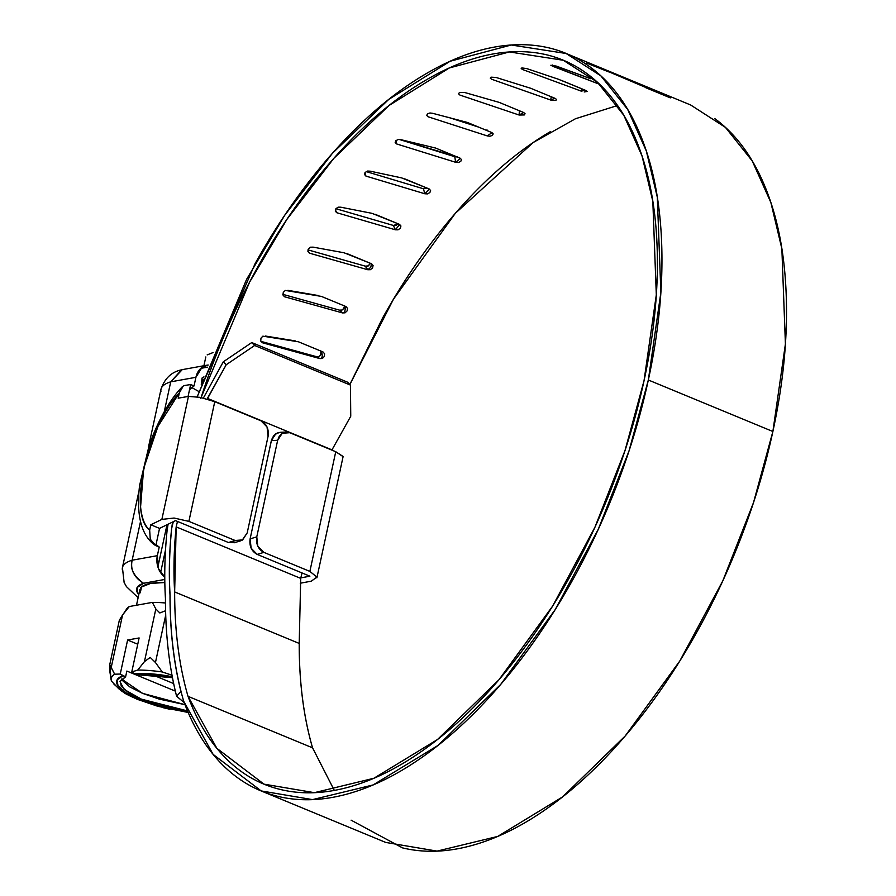 <?xml version="1.0" encoding="UTF-8"?>
<svg xmlns="http://www.w3.org/2000/svg" width="896" height="896" viewBox="0 0 896 896"><rect width="100%" height="100%" fill="white"/><g stroke="black" fill="none" stroke-linecap="round" stroke-linejoin="round"><path stroke-width="1.34" d="M351.098 820.165L402.506 847.885C423.651 852.992 446.365 852.309 470.658 845.835C494.962 839.362 519.725 827.4 544.958 809.95C570.203 792.49 594.765 770.336 618.643 743.49C642.533 716.643 664.653 686.314 685.014 652.501C705.376 618.699 723.05 582.949 738.035 545.261C753.021 507.573 764.635 469.65 772.878 431.502L648.334 380.005L628.958 451.114L598.304 529.256L555.229 609.56L500.618 684.533L437.987 745.438L373.15 784.93L312.514 799.613L261.184 790.933L213.114 754.376L183.725 701.333A421.198 223.888 112.5 0 1 170.083 595.168A339.248 180.32 112.5 0 1 171.718 528.147L173.286 521.707L171.718 528.147A339.248 180.32 -67.5 0 0 170.083 595.168A421.198 223.888 -67.5 0 0 183.725 701.333C193.256 727.171 206.069 748.205 222.13 764.411C238.202 780.629 256.816 791.28 277.962 796.387C299.096 801.494 321.821 800.8 346.114 794.338C370.406 787.864 395.181 775.902 420.414 758.453C445.659 740.992 470.221 718.838 494.099 691.992C517.989 665.134 540.109 634.805 560.47 601.003C580.832 567.19 598.506 531.451 613.491 493.752C628.477 456.064 640.091 418.152 648.334 380.005C658.482 333.088 662.962 288.725 661.774 246.904C660.598 205.094 653.834 168.672 641.48 137.648C629.126 106.624 612.035 83.093 590.206 67.077C568.366 51.061 543.267 43.635 514.92 44.8C486.562 45.965 456.882 55.642 425.858 73.842C394.845 92.03 364.605 117.499 335.149 150.248C305.682 182.997 279.003 220.797 255.102 263.637L197.187 396.805L246.613 279.317L284.682 215.342L332.472 153.238L388.752 99.411L450.139 61.242L511.269 45.002L566.115 53.491L600.88 75.88L627.704 109.469L646.33 151.01L657.317 197.21L660.867 292.488L648.334 380.005L772.878 431.502L785.411 343.986L781.861 248.707L770.874 202.518L752.248 160.966L725.424 127.378L690.659 104.989L569.005 54.678M448.762 117.443L478.643 127.109M457.206 156.979L454.776 156.699L455.638 162.288L454.776 156.699L399.123 139.395L457.464 156.934M423.405 188.765L424.85 193.771L423.405 188.765L366.218 171.595L423.405 188.765L427.549 188.283L423.405 188.765L424.85 193.771L427.515 193.894L429.89 192.539L430.584 190.501L429.184 188.966L401.632 177.89L370.238 171.181L367.573 171.058L365.198 172.435L364.526 174.518L365.926 176.086L364.963 172.738M393.389 225.456L395.394 229.79L393.389 225.456L335.899 208.712L393.389 225.456L396.032 225.49L398.35 223.888L393.389 225.456L395.394 229.79L398.026 229.824L400.322 228.256L400.938 225.994L399.504 224.37L371.963 213.326L340.782 207.2L338.15 207.166L335.866 208.757L335.272 211.053L336.706 212.699L335.339 209.742M370.507 263.334L368.323 265.91L365.266 266.146L367.786 269.73L370.373 269.696L372.568 267.938L373.072 265.496L371.605 263.794L344.075 252.773L313.174 247.15L310.587 247.184L308.403 248.954L307.91 251.429L309.4 253.154L367.786 269.73L365.266 266.146L307.978 249.872L365.266 266.146L367.853 266.112L370.518 263.346M344.568 305.984C343.538 309.568 341.846 310.946 339.494 310.139L342.496 312.917L345.027 312.827L347.088 310.923L347.48 308.325L345.957 306.555L321.429 296.419L285.342 290.427L283.293 292.354L282.934 294.963L284.48 296.744L342.496 312.917L339.494 310.139L282.834 294.347L339.494 310.139L342.037 310.038L344.098 308.134L344.478 305.547M320.79 351.03C321.194 355.219 319.771 357.101 316.534 356.686L319.95 358.613L322.426 358.467L324.341 356.451L324.576 353.752L322.997 351.938L298.469 341.802L262.864 336.168L260.971 338.184L260.758 340.906L262.36 342.731L319.95 358.613L316.534 356.686L260.926 341.354L316.534 356.686L319.01 356.541M320.914 354.525L320.802 351.03M608.709 71.87L586.566 63.067L608.709 71.882M608.765 71.747L666.736 96.376M200.782 398.507C215.622 352.274 234.774 308.157 258.25 266.146C281.725 224.134 307.922 187.074 336.829 154.986C365.747 122.886 395.416 97.944 425.846 80.125C456.277 62.317 485.397 52.853 513.206 51.744C541.016 50.624 565.634 57.938 587.037 73.685C608.451 89.421 625.218 112.515 637.325 142.968C649.432 173.421 656.062 209.16 657.216 250.197C658.37 291.222 653.968 334.757 644.022 380.789L624.994 450.587L594.899 527.307L552.608 606.133L498.994 679.717L437.528 739.502L373.878 778.266L314.373 792.669L263.984 784.146L216.854 748.317L188.014 696.338L312.558 747.835L334.32 790.418M184.184 702.565L176.602 696.248A428.669 227.853 112.5 0 1 165.446 598.45A346.718 184.296 112.5 0 1 167.037 531.014A564.402 300.003 112.5 0 1 168.067 524.238A564.402 300.003 -67.5 0 0 167.037 531.014A346.718 184.296 -67.5 0 0 165.446 598.45A428.669 227.853 -67.5 0 0 176.602 696.248L180.936 691.41C173.634 662.435 169.994 630.37 170.016 595.213L170.016 595.213A339.371 180.387 112.5 0 1 171.562 528.965L172.614 522.032A557.346 296.251 112.5 0 0 171.562 528.965A339.371 180.387 -67.5 0 0 170.016 595.213A421.322 223.955 112.5 0 0 180.936 691.41L176.602 696.248L184.173 702.52M312.558 747.835C303.587 716.99 299.141 682.192 299.208 643.429C299.174 682.158 303.621 716.957 312.558 747.835L188.014 696.338A413.862 219.979 112.5 0 1 174.653 591.931A331.912 176.422 112.5 0 1 176.165 526.882L177.486 521.438L176.165 526.882L300.709 578.379L302.03 572.936L300.709 578.379L299.208 643.429L300.709 578.379L176.165 526.882L174.653 591.931L299.208 643.429L174.653 591.931C174.63 630.661 179.077 665.459 188.014 696.338C197.389 721.683 209.955 742.302 225.736 758.195C241.517 774.088 259.784 784.526 280.549 789.522C301.302 794.517 323.602 793.822 347.446 787.461C371.291 781.099 395.595 769.35 420.358 752.214C445.133 735.067 469.235 713.328 492.666 686.963C516.107 660.61 537.813 630.84 557.794 597.666C577.774 564.48 595.112 529.402 609.818 492.408C624.523 455.426 635.925 418.219 644.022 380.789L656.309 294.851L652.826 201.32L642.04 155.982L623.762 115.203L597.419 82.242L563.304 60.267L509.421 51.946L449.355 67.939L389.066 105.482L333.805 158.379L286.888 219.397L249.547 282.218L201.085 397.544M207.256 399.078L226.206 364.75L223.283 361.827L203.381 398.059L223.283 361.827L251.742 342.563L254.654 345.486L350.459 385.101L347.547 382.178L251.742 342.563L347.547 382.178L350.459 385.101L254.654 345.486L226.206 364.75L207.435 398.373L331.979 449.87L350.75 416.248L350.459 385.101L350.75 416.248L331.979 449.87L207.435 398.373L207.256 399.078M262.853 791.627L385.728 842.43L437.058 851.11L497.694 836.438L562.531 796.936L625.162 736.03L679.773 661.058L722.848 580.765L753.502 502.611L772.878 431.502C783.026 384.586 787.506 340.222 786.318 298.413C785.142 256.592 778.378 220.17 766.024 189.146C753.67 158.122 736.579 134.602 714.75 118.574M349.854 384.496L382.794 317.643C406.269 275.632 432.466 238.571 461.373 206.483C490.291 174.395 519.96 149.442 550.39 131.622M617.523 105.504L575.445 118.754L533.198 142.52L455.314 213.338L393.478 299.186L349.877 384.518M579.219 68.264L580.182 69.003M590.565 78.725L556.394 66.125L550.85 65.251L599.67 84.336L552.272 66.102L552.586 65.027M454.776 156.699L455.638 162.288L458.338 162.523L460.757 161.414L461.507 159.622L460.13 158.189L435.613 148.053L401.038 139.709L398.339 139.485L395.92 140.616L395.181 142.453L396.558 143.92L396.032 140.515M467.298 122.416L432.645 113.31L429.946 112.974L427.493 113.837L426.72 115.416L428.086 116.771L487.256 135.901L489.955 136.237L492.408 135.397L493.181 133.885L491.814 132.563L467.298 122.416L491.814 132.563M499.173 102.379L464.531 92.456L459.368 92.568L458.595 93.856L459.962 95.088L519.131 115.035L524.294 114.946L525.056 113.725L523.69 112.526L499.173 102.379L523.69 112.526M530.701 88.278L496.138 77.482L491.019 77.168L490.269 78.142L491.646 79.251L550.749 100.061L555.856 100.408L556.595 99.49L555.218 98.414L530.701 88.278L555.218 98.414M584.214 91.963L587.261 91.426L585.861 90.485L558.298 79.206L526.938 68.656L521.886 67.894L521.203 68.555L522.592 69.53L581.538 91.235L522.592 69.53M251.742 342.563L254.654 345.486L226.206 364.75L223.283 361.827L251.742 342.563M582.042 88.906L581.538 91.235L582.042 88.906M526.938 68.656L558.298 79.206M561.333 80.349L585.861 90.485M551.197 96.757L550.749 100.061L551.197 96.757M519.355 110.723L519.131 115.035L519.355 110.723M448.582 117.398L478.722 127.142M486.976 129.819L487.01 130.57M460.477 158.357L455.638 162.288L396.558 143.92M435.613 148.053L460.13 158.189M429.52 189.123L424.85 193.771L365.926 176.086M404.667 178.83L429.184 188.966M399.694 224.459L395.394 229.79L336.706 212.699M374.987 214.234L399.504 224.37M365.266 266.146L367.786 269.73L309.4 253.154L307.843 250.936M313.174 247.15L344.075 252.773M347.088 253.658L371.605 263.794M339.494 310.139L342.496 312.917L284.48 296.744M287.885 290.338L318.438 295.557M321.429 296.419L345.957 306.555M316.534 356.686L319.95 358.613L262.36 342.731M265.339 336.022L295.501 340.95M298.469 341.802L322.997 351.938M556.394 66.125L587.541 77.549M666.938 95.928L670.354 97.877L645.826 87.73M202.35 383.029L203.123 379.187L201.275 384.518M157.886 566.899L166.992 524.765L157.886 566.899M164.763 577.058L158.525 568.702L157.349 555.677L159.219 547.053L156.027 544.645A94.17 50.053 -67.5 0 0 159.219 547.053L155.814 545.63L150.259 539.202L149.666 530.118L150.819 524.776L159.544 528.382L155.814 545.63L159.544 528.382L155.814 545.63L159.544 528.382L175.504 520.621L159.544 528.382L150.819 524.776L161.862 519.4L174.082 518.045L188.888 521.371L235.122 540.49L228.458 542.517L175.504 520.621L228.458 542.517L235.57 542.17M234.483 542.685L228.458 542.517L235.122 540.49L242.234 540.142L247.195 532.907L268.083 436.318C269.013 429.072 266.65 423.909 260.994 420.806L267.042 426.989L268.083 436.318L247.195 532.907L242.626 539.907L235.122 540.49L188.888 521.371L214.76 401.688L260.994 420.806L214.76 401.688L200.178 397.354L188.462 396.402L178.192 398.182L179.346 392.84L183.467 385.683L190.646 384.541L188.07 396.469L190.646 384.541L194.051 385.941A94.17 50.053 -67.5 0 0 189.526 389.738M278.253 432.578L273.874 435.366L271.578 439.734L250.107 538.888L256.771 536.861L277.659 440.283L256.771 536.861C255.842 544.107 258.205 549.27 263.861 552.373L257.813 546.19L256.771 536.861L250.107 538.888C249.178 546.134 251.541 551.298 257.197 554.4L263.861 552.373L309.87 571.402L263.861 552.373L257.197 554.4L309.893 576.195L300.821 577.886L309.893 576.195L257.197 554.4L251.149 548.218L250.107 538.888L271.365 440.586L275.934 433.574L280.549 432.309M343.056 456.624L335.754 451.718L309.87 571.402L316.904 577.08L311.304 581.168L300.25 583.229L311.304 581.168M343 456.4L335.754 451.718L289.733 432.69L335.754 451.718L309.87 571.402L316.904 577.08L316.882 577.864L343.045 456.87M277.659 440.283L282.229 433.272L289.733 432.69L284.547 432.275L282.509 433.104L279.216 436.352L277.659 440.283L271.365 440.586L277.659 440.283M160.933 391.507A77.123 21.067 12.2 0 1 170.722 381.842L195.91 377.306L170.722 381.842L164.226 411.88L170.722 381.842A77.123 21.067 -167.8 0 0 160.944 389.469M195.91 377.306A18.357 14.717 -100.2 0 1 206.942 365.198A18.357 14.717 -100.2 0 1 208.242 365.03L202.059 367.315L195.91 377.306L194.051 385.941L189.526 389.726M164.763 577.035A18.357 14.717 -100.2 0 1 157.349 555.677L132.149 560.213L140.538 521.427L132.149 560.213A77.123 21.067 -167.8 0 0 122.371 569.878M122.382 567.84A77.123 21.067 12.2 0 1 132.149 560.213C129.696 568.232 133.493 575.926 143.528 583.285L137.11 587.518L137.838 593.466L138.768 594.698A58.766 16.05 12.2 0 1 143.528 583.285C133.986 577.338 130.2 569.654 132.149 560.213L157.349 555.677M164.786 579.454L143.528 583.285L164.786 579.454M207.446 367.17L200.771 368.368L207.446 367.17M191.923 387.654L198.912 391.541M207.032 365.176L182.258 369.634L170.722 381.842L181.642 369.757M150.819 524.776L149.666 530.118C144.693 525.683 141.669 517.922 140.582 506.834L143.662 468.462L157.987 426.339L179.346 392.84L178.192 398.182L188.462 396.402L161.862 519.4L150.819 524.776M188.07 396.469L190.646 384.541L188.07 396.469M156.162 545.787L154.314 544.746C141.12 534.632 136.203 514.886 139.574 485.52L149.24 445.032C158.726 419.25 169.77 399.795 182.392 386.658L179.346 392.84C146.653 427.157 127.859 514.08 149.666 530.118L150.259 539.202M183.467 385.683L190.646 384.541L190.512 385.168M188.888 521.371L214.76 401.688L200.178 397.354L188.462 396.402L161.862 519.4L174.082 518.045M119.986 681.576L124.163 689.438L141.4 699.149L187.51 710.92L158.043 704.883L141.4 699.149L128.632 692.72L121.296 686.358L120.243 680.837L125.608 676.816L122.954 675.718L117.04 679.963L118.037 685.843L125.81 692.63L139.429 699.507L157.226 705.622L187.936 711.939A58.419 15.96 12.2 0 1 139.429 699.507A12.242 6.507 112.5 0 1 137.245 699.306A12.242 6.507 112.5 0 1 136.304 698.723A64.254 17.55 12.2 0 1 126.493 694.165M172.01 675.203L162.266 671.966A64.254 17.55 -167.8 0 0 137.715 670.051L131.757 671.989L134.467 673.646A58.419 15.96 12.2 0 1 172.29 676.726L151.133 673.837L134.467 673.646L131.757 671.989L139.115 637.952L127.602 640.024L137.76 644.224L127.602 640.024L120.243 674.061L114.666 674.195L111.182 667.632L122.573 614.947L129.293 606.536L152.342 602.392L155.826 608.966L144.435 661.651L137.715 670.051L131.757 671.989L139.115 637.952L127.602 640.024L120.243 674.061L122.954 675.718A58.419 15.96 12.2 0 0 139.429 699.507A12.242 6.507 -67.5 0 1 137.245 699.306L157.898 706.317L188.171 712.477M137.133 674.744L172.48 677.701L152.813 674.979L137.133 674.744M140.302 592.771L141.467 587.014L150.584 583.43L164.83 582.523A55.082 15.042 -167.8 0 0 140.56 588.045M207.189 354.883L213.024 352.576M126.056 610.176A64.254 17.55 12.2 0 1 129.293 606.536L152.342 602.392A64.254 17.55 12.2 0 1 165.458 602.986A64.254 17.55 -167.8 0 0 152.342 602.392L155.826 608.966L144.435 661.651L150.203 657.418L155.456 662.514L165.715 615.093L155.456 662.514L150.203 657.418L144.435 661.651L137.715 670.051A64.254 17.55 12.2 0 1 162.266 671.966L155.456 662.514L162.266 671.966L172.01 675.226M201.6 383.029L202.003 378.078L203.952 376.835M163.195 707.706L169.938 709.285M109.738 670.734L111.059 679.493L109.76 664.686L111.182 667.632L122.573 614.947L119.314 620.368L109.682 664.955L109.738 670.734M113.96 684.152L122.349 691.645M165.581 610.736L159.824 612.965L155.826 608.966L159.824 612.965L165.581 610.736M109.76 664.686L114.666 674.195A64.254 17.55 -167.8 0 0 111.451 681.106A64.254 17.55 12.2 0 1 111.339 680.68A64.254 17.55 12.2 0 1 114.666 674.195L120.243 674.061L125.608 676.816L126.851 671.059L175.347 691.107L126.851 671.059L125.608 676.816L119.963 681.688M173.667 683.581L152.88 674.99L173.667 683.581M121.621 679.034L142.643 693.392L184.979 704.659L159.286 699.126L142.643 693.392L129.886 686.963L122.539 680.613M111.451 681.106L118.731 688.722L125.059 693.448L137.245 699.306M188.048 712.197A64.254 17.55 12.2 0 1 185.909 711.894M121.128 618.05L119.37 620.245L122.573 614.947L129.293 606.536A64.254 17.55 -167.8 0 0 126.918 608.597L120.333 618.486M584.595 89.958L581.538 91.235M554.702 98.202L550.749 100.061M523.667 112.504L519.131 115.035M492.05 132.664L487.256 135.901M371.504 263.749L370.765 267.322L367.786 269.73M345.33 306.298C345.408 310.778 344.467 312.984 342.496 312.917M321.339 351.254C322.862 355.97 322.392 358.422 319.95 358.613M608.866 71.523L607.275 70.963M265.63 784.829L263.984 784.146M566.16 61.454L563.304 60.267M165.536 549.808L160.608 572.634M180.656 370.026C171.125 372.31 164.562 378.717 160.989 389.267L148.389 447.518M139.026 490.795L122.416 567.638L124.141 582.523L126.459 586.634L138.118 597.699M234.035 542.83L240.699 540.792M279.843 432.342L286.138 432.04M136.483 605.248L139.866 589.624M203.918 365.736L205.822 356.944M110.992 679.134L111.339 680.68"/></g></svg>
